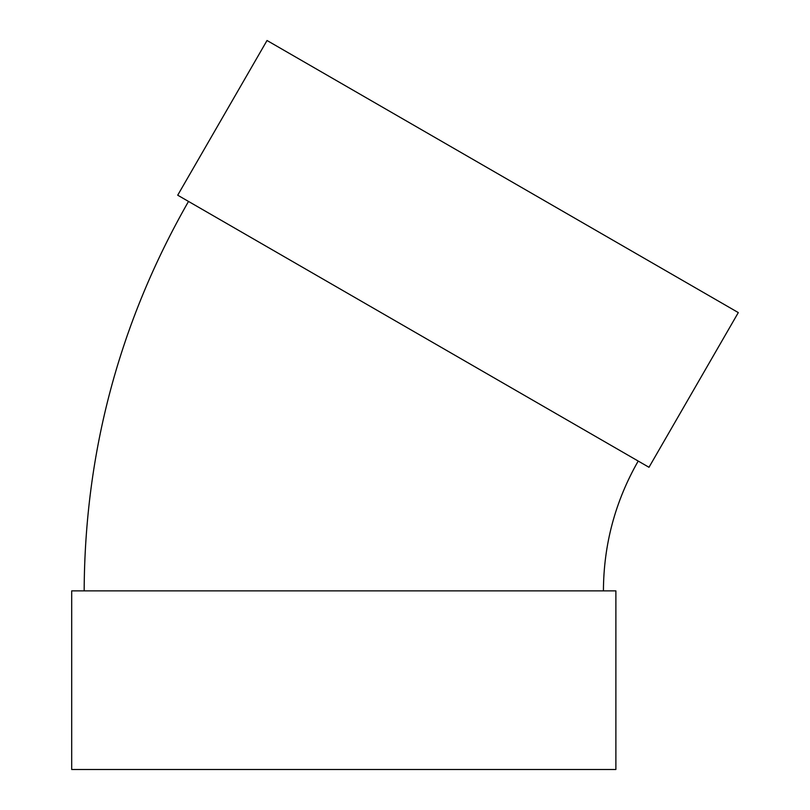 <?xml version="1.0" encoding="UTF-8"?>
<svg xmlns="http://www.w3.org/2000/svg" width="810" height="810" viewBox="0 0 810 810"><rect width="100%" height="100%" fill="white"/><g stroke="black" fill="none" stroke-linecap="round" stroke-linejoin="round"><path stroke-width="1.21" d="M648.992 467.289L177.714 195.2L267.027 40.5L738.305 312.589L648.992 467.289M603.42 590.875C603.632 544.553 615.225 501.279 638.199 461.062M615.883 590.875L71.695 590.875L71.695 769.5L615.883 769.5L615.883 590.875M84.159 590.875C84.787 451.909 119.566 322.086 188.507 201.427"/></g></svg>
